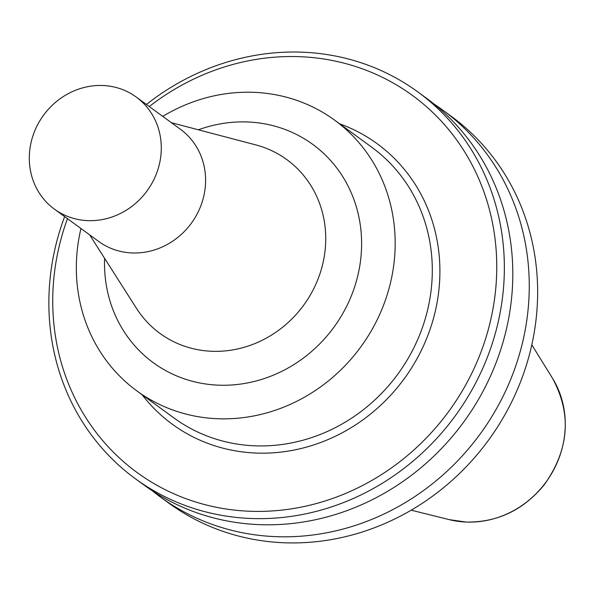<?xml version="1.0" encoding="UTF-8"?>
<svg xmlns="http://www.w3.org/2000/svg" width="595" height="595" viewBox="0 0 595 595"><rect width="100%" height="100%" fill="white"/><g stroke="black" fill="none" stroke-linecap="round" stroke-linejoin="round"><path stroke-width="0.89" d="M87.718 220.626A69.392 64.111 126.1 0 1 54.398 209.135A69.392 64.111 126.1 0 1 43.495 115.289A69.392 64.111 126.1 0 1 136.188 97.007A69.392 64.111 126.1 0 1 156.292 174.104A69.392 64.111 126.1 0 1 87.718 220.626M434.268 104.222A239.488 221.258 126.1 0 1 442.643 110.015L451.025 116.129A239.488 221.258 126.1 0 1 520.394 382.198A239.488 221.258 126.1 0 1 283.733 542.744A239.488 221.258 126.1 0 1 168.749 503.087L160.375 496.981A239.488 221.258 126.1 0 1 152.298 490.771M442.643 110.015A239.488 221.258 126.1 0 1 512.012 376.092A239.488 221.258 126.1 0 1 275.359 536.63A239.488 221.258 126.1 0 1 160.375 496.981M146.422 104.475A239.488 221.258 126.1 0 1 417.742 91.853L426.191 98.019A239.488 221.258 126.1 0 1 495.561 364.088A239.488 221.258 126.1 0 1 258.907 524.626A239.488 221.258 126.1 0 1 143.923 484.977L135.474 478.819A239.488 221.258 126.1 0 1 64.632 216.602M417.742 91.853A239.488 221.258 126.1 0 1 487.112 357.922A239.488 221.258 126.1 0 1 250.458 518.468A239.488 221.258 126.1 0 1 135.474 478.819M149.263 106.55A233.456 215.68 126.1 0 1 490.25 212.839A233.456 215.68 126.1 0 1 249.253 511.231A233.456 215.68 126.1 0 1 67.473 218.677M162.747 116.382A167.641 154.879 126.1 0 1 334.546 120.093A167.641 154.879 126.1 0 1 383.106 306.343A167.641 154.879 126.1 0 1 217.45 418.724A167.641 154.879 126.1 0 1 136.962 390.967A167.641 154.879 126.1 0 1 80.957 228.51M136.188 97.007L180.501 129.331A69.392 64.111 126.1 0 1 200.597 206.428A69.392 64.111 126.1 0 1 132.023 252.949A69.392 64.111 126.1 0 1 98.703 241.458L54.398 209.135M466.123 522.053A93.504 86.387 126.1 0 1 449.329 519.658L466.294 522.075C497.487 522.455 523.474 510.034 544.239 484.821C569.177 449.627 571.929 414.098 552.487 378.242A93.504 86.387 126.1 0 1 551.126 474.401A93.504 86.387 126.1 0 1 466.123 522.053M339.663 123.827A173.673 160.457 126.1 0 1 434.38 314.963A173.673 160.457 126.1 0 1 255.776 453.04A173.673 160.457 126.1 0 1 142.071 394.701M334.546 120.093L371.674 147.173A167.641 154.879 126.1 0 1 420.234 333.423A167.641 154.879 126.1 0 1 254.571 445.804A167.641 154.879 126.1 0 1 174.082 418.047L136.962 390.967M198.38 129.799A135.177 124.883 126.1 0 1 361.21 233.322A135.177 124.883 126.1 0 1 218.305 385.158A135.177 124.883 126.1 0 1 104.608 258.342M171.419 122.711L255.738 144.883A107.591 99.402 126.1 0 1 323.316 261.465A107.591 99.402 126.1 0 1 211.679 351.273A107.591 99.402 126.1 0 1 136.493 308.359L89.629 234.839M552.487 378.242L531.811 344.817M449.329 519.658L411.182 510.175"/></g></svg>
